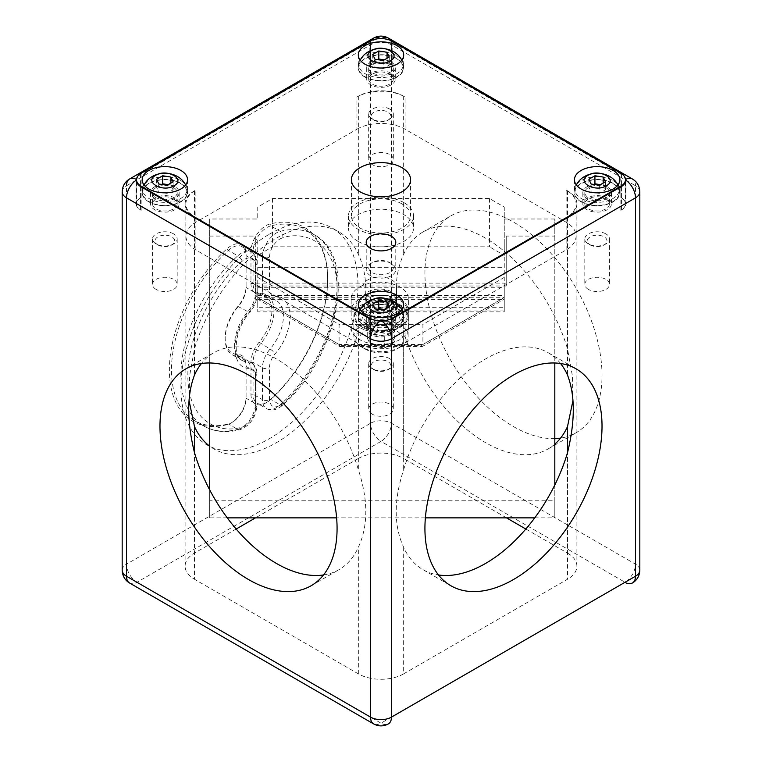 <?xml version="1.0" encoding="UTF-8"?>
<svg xmlns="http://www.w3.org/2000/svg" width="762" height="762" viewBox="0 0 762 762"><rect width="100%" height="100%" fill="white"/><g stroke="black" fill="none" stroke-linecap="round" stroke-linejoin="round"><path stroke-width="0.57" stroke-dasharray="3.81 2.86" d="M388.153 303.324L388.153 308.429L392.811 302.419A26.175 15.107 180 0 1 399.507 305.219A26.175 15.107 180 0 1 407.175 315.906A26.175 15.107 180 0 1 391.02 329.87A26.175 15.107 180 0 1 362.493 326.593A26.175 15.107 180 0 1 354.825 315.906A26.175 15.107 180 0 1 390.525 301.828L385.867 307.848L385.867 302.733L390.525 296.723A26.175 15.107 0 0 0 363.007 299.818A26.175 15.107 0 0 0 354.825 310.791A26.175 15.107 0 0 0 362.493 321.478A26.175 15.107 0 0 0 391.02 324.755A26.175 15.107 0 0 0 407.175 310.791A26.175 15.107 0 0 0 399.507 300.114A26.175 15.107 0 0 0 396.526 298.628A26.175 15.107 0 0 0 392.811 297.313L388.153 303.324A14.792 8.544 180 0 1 391.458 304.752A14.792 8.544 180 0 1 395.792 310.791A14.792 8.544 180 0 1 386.658 318.687A14.792 8.544 180 0 1 370.542 316.83A14.792 8.544 180 0 1 366.208 310.791A14.792 8.544 180 0 1 385.867 302.733M390.525 296.723L390.525 301.828M400.174 347.101L400.174 347.101A27.118 15.659 0 0 0 408.118 336.032A27.118 15.659 0 0 0 400.174 324.964A27.118 15.659 0 0 0 361.826 324.964A27.118 15.659 0 0 0 353.882 336.032A27.118 15.659 0 0 0 361.826 347.101A27.118 15.659 0 0 0 400.174 347.101L396.688 349.12A22.184 12.811 -0 0 0 396.688 331.003A22.184 12.811 -0 0 0 365.312 331.003A22.184 12.811 -0 0 0 365.312 349.12A22.184 12.811 -0 0 0 396.688 349.12L400.174 347.101M361.826 326.974A27.118 15.659 0 0 0 391.373 330.375A27.118 15.659 0 0 0 408.118 315.906A27.118 15.659 0 0 0 400.174 304.838A27.118 15.659 0 0 0 370.627 301.447A27.118 15.659 0 0 0 353.882 315.906A27.118 15.659 0 0 0 361.826 326.974M361.826 347.101L365.312 349.12M391.458 292.675A14.792 8.544 180 0 1 395.792 298.714A14.792 8.544 180 0 1 386.658 306.61A14.792 8.544 180 0 1 370.542 304.752A14.792 8.544 180 0 1 366.208 298.714A14.792 8.544 180 0 1 375.342 290.827A14.792 8.544 180 0 1 391.458 292.675M581.111 201.863A22.679 13.097 180 0 1 574.462 192.605A22.679 13.097 180 0 1 588.464 180.508A22.679 13.097 180 0 1 613.181 183.347A22.679 13.097 180 0 1 619.82 192.605A22.679 13.097 180 0 1 605.819 204.702A22.679 13.097 180 0 1 581.111 201.863M148.819 201.863A22.679 13.097 180 0 1 142.18 192.605A22.679 13.097 180 0 1 156.181 180.508A22.679 13.097 180 0 1 180.889 183.347A22.679 13.097 180 0 1 187.538 192.605A22.679 13.097 180 0 1 173.536 204.702A22.679 13.097 180 0 1 148.819 201.863M364.96 326.65A22.679 13.097 180 0 1 358.321 317.392A22.679 13.097 180 0 1 372.323 305.295A22.679 13.097 180 0 1 397.04 308.134A22.679 13.097 180 0 1 403.679 317.392A22.679 13.097 180 0 1 389.677 329.489A22.679 13.097 180 0 1 364.96 326.65M364.96 77.076A22.679 13.097 180 0 1 358.321 67.818A22.679 13.097 180 0 1 372.323 55.721A22.679 13.097 180 0 1 397.04 58.56A22.679 13.097 180 0 1 403.679 67.818A22.679 13.097 180 0 1 389.677 79.915A22.679 13.097 180 0 1 364.96 77.076M370.542 275.654A14.792 8.544 180 0 1 366.208 269.615A14.792 8.544 180 0 1 370.542 263.576A14.792 8.544 180 0 1 391.458 263.576L391.458 263.576A14.792 8.544 180 0 1 395.792 269.615A14.792 8.544 180 0 1 386.658 277.501A14.792 8.544 180 0 1 370.542 275.654M401.917 203.873A29.585 17.078 0 0 0 369.684 200.177A29.585 17.078 0 0 0 351.415 215.951A29.585 17.078 0 0 0 360.083 228.029A29.585 17.078 0 0 0 392.316 231.734A29.585 17.078 0 0 0 410.585 215.951A29.585 17.078 0 0 0 401.917 203.873M357.988 241.316A32.537 18.783 180 0 1 348.463 228.029A32.537 18.783 180 0 1 368.551 210.674A32.537 18.783 180 0 1 404.012 214.751A32.537 18.783 180 0 1 413.537 228.029A32.537 18.783 180 0 1 393.449 245.383A32.537 18.783 180 0 1 357.988 241.316M404.012 202.673A32.537 18.783 0 0 0 368.551 198.596A32.537 18.783 0 0 0 348.463 215.951A32.537 18.783 0 0 0 357.988 229.238A32.537 18.783 0 0 0 393.449 233.305A32.537 18.783 0 0 0 413.537 215.951A32.537 18.783 0 0 0 404.012 202.673M323.507 574.967A125.225 72.304 -120 0 0 339.023 569.643A125.225 72.304 -120 0 0 358.34 547.287C368.275 525.894 368.275 500.024 358.34 469.687A125.225 72.304 -120 0 0 276.416 358.94A125.225 72.304 -120 0 0 213.798 352.739A125.225 72.304 -120 0 0 201.425 363.512M560.575 363.512A125.225 72.304 120 0 0 548.202 352.739A125.225 72.304 120 0 0 485.584 358.94A125.225 72.304 120 0 0 403.66 469.687C393.725 499.967 393.725 525.837 403.66 547.287A125.225 72.304 120 0 0 422.977 569.643A125.225 72.304 120 0 0 438.493 574.967M554.812 444.151A125.225 72.304 60 0 1 548.202 448.875A125.225 72.304 60 0 1 485.584 442.674A125.225 72.304 60 0 1 403.66 331.927C393.725 301.647 393.725 275.777 403.66 254.327A125.225 72.304 60 0 1 422.977 231.972A125.225 72.304 60 0 1 485.584 238.173A125.225 72.304 60 0 1 567.509 348.92L572.414 375.933L572.91 400.802M554.812 438.607A125.225 72.304 60 0 1 513.474 426.568A125.225 72.304 60 0 1 431.663 316.22A125.225 72.304 60 0 1 450.866 215.875A125.225 72.304 60 0 1 513.474 222.075A125.225 72.304 60 0 1 595.284 332.423A125.225 72.304 60 0 1 576.091 432.768A125.225 72.304 60 0 1 560.575 438.102M389.715 262.566L389.715 262.566A12.325 7.115 180 0 1 389.715 272.634A12.325 7.115 180 0 1 372.285 272.634A12.325 7.115 180 0 1 372.285 262.566A12.325 7.115 180 0 1 389.715 262.566L391.458 263.576L389.715 262.566M363.007 286.655A16.764 9.677 180 0 1 379.771 276.977A16.764 9.677 180 0 1 396.526 286.655L396.526 315.801A16.764 9.677 180 0 1 386.182 324.745A16.764 9.677 180 0 1 367.913 322.65A16.764 9.677 180 0 1 363.007 315.801L363.007 298.723A16.764 9.677 180 0 1 379.686 289.046A16.764 9.677 180 0 1 396.526 298.628A16.764 9.677 0 0 1 396.526 298.723L396.526 315.801M396.526 303.733A16.764 9.677 180 0 1 386.182 312.668A16.764 9.677 180 0 1 367.913 310.572A16.764 9.677 180 0 1 363.007 303.733M351.168 298.723L351.168 315.801A28.594 16.507 0 0 0 359.55 327.479A28.594 16.507 0 0 0 390.706 331.06A28.594 16.507 0 0 0 408.365 315.801L408.365 298.723A28.594 16.507 0 0 0 390.706 283.474A28.594 16.507 0 0 0 359.55 287.055A28.594 16.507 0 0 0 351.168 298.723L351.168 315.801M351.168 327.879A28.594 16.507 0 0 0 359.55 339.557A28.594 16.507 0 0 0 390.706 343.138A28.594 16.507 0 0 0 408.365 327.879L408.365 310.801A28.594 16.507 0 0 0 396.173 297.285C385.22 294.656 374.285 294.656 363.36 297.285A28.594 16.507 0 0 0 359.55 299.133A28.594 16.507 0 0 0 351.168 310.801M408.365 327.879L408.365 315.801M189.09 400.802L189.576 375.98L194.491 348.92A125.225 72.304 -60 0 1 276.416 238.173A125.225 72.304 -60 0 1 339.023 231.972A125.225 72.304 -60 0 1 358.34 254.327C368.275 275.72 368.275 301.59 358.34 331.927A125.225 72.304 -60 0 1 276.416 442.674A125.225 72.304 -60 0 1 213.798 448.875A125.225 72.304 -60 0 1 209.693 446.17M269.443 234.153A125.225 72.304 -60 0 1 332.051 227.952A125.225 72.304 -60 0 1 351.253 328.298A125.225 72.304 -60 0 1 269.443 438.645A125.225 72.304 -60 0 1 206.826 444.846A125.225 72.304 -60 0 1 187.633 344.5A125.225 72.304 -60 0 1 269.443 234.153M250.965 394.192A21.203 12.24 120 0 0 265.957 402.85L265.957 402.85A21.203 12.24 120 0 0 270.034 399.85A111.919 64.618 120 0 0 327.66 278.635A111.919 64.618 120 0 0 270.034 223.961A21.203 12.24 120 0 0 250.965 251.631L250.965 283.474A21.203 12.24 120 0 0 259.137 294.17A33.033 19.069 -60 0 1 271.882 310.839A33.033 19.069 -60 0 1 259.137 342.214A21.203 12.24 120 0 0 250.965 362.35L250.965 394.192L253.06 394.192A19.717 11.382 120 0 0 257.137 403.222A19.717 11.382 120 0 0 267.005 402.25L265.957 402.85L267.005 402.25A19.717 11.382 120 0 0 270.786 399.45A110.433 63.76 120 0 0 327.66 279.845A110.433 63.76 120 0 0 304.79 229.286A110.433 63.76 120 0 0 270.786 225.895A19.717 11.382 120 0 0 253.06 251.631L253.06 283.474A19.717 11.382 120 0 0 257.137 292.503A19.717 11.382 120 0 0 260.661 293.418A34.509 19.926 -60 0 1 266.824 295.037A34.509 19.926 -60 0 1 260.661 343.624A19.717 11.382 120 0 0 253.06 362.35L253.06 394.192L262.471 399.631A19.717 11.382 120 0 0 266.557 408.661A19.717 11.382 120 0 0 276.416 407.68A19.717 11.382 120 0 0 280.206 404.889A110.433 63.76 120 0 0 314.201 234.715A110.433 63.76 120 0 0 280.206 231.334A19.717 11.382 120 0 0 276.416 232.915A19.717 11.382 120 0 0 262.471 257.061A4.934 2.848 0 0 0 269.443 257.061L269.443 288.903C269.615 293.618 271.51 296.104 275.149 296.37C283.978 295.989 289.046 302.628 290.36 316.268C289.046 331.432 283.978 343.919 275.149 353.739C271.51 358.197 269.615 362.883 269.443 367.789L269.443 399.631C270.643 407.737 275.082 409.051 282.74 403.574C305.105 385.258 337.423 335.194 337.071 289.303C337.423 243.002 305.105 230.257 282.74 237.763A4.934 3.515 -104.1 0 0 280.206 231.334L270.786 225.895L270.034 223.961M255.499 375.837A4.934 2.848 0 0 0 256.937 373.828A4.934 2.848 0 0 0 255.499 371.818L246.088 366.379L246.088 365.169A21.203 12.24 120 0 0 237.906 354.473A33.033 19.069 -60 0 1 225.171 337.804A33.033 19.069 -60 0 1 237.906 306.429A21.203 12.24 120 0 0 246.088 286.293L246.088 254.451A21.203 12.24 120 0 0 227.019 248.793A111.919 64.618 120 0 0 169.393 370.008A111.919 64.618 120 0 0 227.019 424.682A21.203 12.24 120 0 0 231.096 422.977L231.096 422.977A21.203 12.24 120 0 0 246.088 397.012L246.088 366.379A19.717 11.382 120 0 0 242.002 357.349A19.717 11.382 120 0 0 238.477 356.425A34.509 19.926 -60 0 1 232.315 354.816A34.509 19.926 -60 0 1 225.171 339.014A34.509 19.926 -60 0 1 238.477 306.229A19.717 11.382 120 0 0 246.088 287.493L246.088 255.661A19.717 11.382 120 0 0 242.002 246.631A19.717 11.382 120 0 0 228.352 250.403A110.433 63.76 120 0 0 194.348 420.567A110.433 63.76 120 0 0 228.352 423.958A19.717 11.382 120 0 0 232.143 422.377L231.096 422.977L232.143 422.377A19.717 11.382 120 0 0 246.088 398.221L255.499 403.65A4.934 2.848 180 0 1 256.937 405.67A4.934 2.848 180 0 1 255.499 407.68L255.499 375.837C255.327 371.132 253.422 368.637 249.793 368.379C240.963 368.751 235.896 362.121 234.582 348.472C235.896 333.318 240.963 320.821 249.793 311.01C253.422 306.543 255.327 301.866 255.499 296.961L255.499 265.119C254.832 258.213 251.346 256.203 245.04 259.08L242.192 261.175C219.827 279.492 187.519 329.555 187.862 375.447C187.519 421.738 219.827 434.483 242.192 426.977C247.831 426.558 256.318 414.233 255.499 407.68M180.546 180.489A22.184 12.811 180 0 1 186.061 185.776A22.184 12.811 180 0 1 187.042 189.548A22.184 12.811 180 0 1 173.345 201.378A22.184 12.811 180 0 1 149.171 198.606A22.184 12.811 180 0 1 142.675 189.548A22.184 12.811 180 0 1 143.656 185.776A22.184 12.811 180 0 1 180.546 180.489M180.546 183.547A22.184 12.811 180 0 1 187.042 192.605A22.184 12.811 180 0 1 173.345 204.435A22.184 12.811 180 0 1 149.171 201.663A22.184 12.811 180 0 1 142.675 192.605A22.184 12.811 180 0 1 156.362 180.775A22.184 12.811 180 0 1 180.546 183.547M396.688 55.702A22.184 12.811 180 0 1 402.203 60.979A22.184 12.811 180 0 1 403.184 64.76A22.184 12.811 180 0 1 389.487 76.591A22.184 12.811 180 0 1 365.312 73.809A22.184 12.811 180 0 1 358.816 64.76A22.184 12.811 180 0 1 359.797 60.979A22.184 12.811 180 0 1 396.688 55.702M396.688 58.76A22.184 12.811 180 0 1 403.184 67.818A22.184 12.811 180 0 1 389.487 79.648A22.184 12.811 180 0 1 365.312 76.876A22.184 12.811 180 0 1 358.816 67.818A22.184 12.811 180 0 1 372.513 55.978A22.184 12.811 180 0 1 396.688 58.76M612.829 180.489A22.184 12.811 180 0 1 618.344 185.776A22.184 12.811 180 0 1 619.325 189.548A22.184 12.811 180 0 1 605.638 201.378A22.184 12.811 180 0 1 581.454 198.606A22.184 12.811 180 0 1 574.958 189.548A22.184 12.811 180 0 1 575.939 185.776A22.184 12.811 180 0 1 612.829 180.489M612.829 183.547A22.184 12.811 180 0 1 619.325 192.605A22.184 12.811 180 0 1 605.638 204.435A22.184 12.811 180 0 1 581.454 201.663A22.184 12.811 180 0 1 574.958 192.605A22.184 12.811 180 0 1 588.655 180.775A22.184 12.811 180 0 1 612.829 183.547M396.688 305.276A22.184 12.811 180 0 1 402.203 310.563A22.184 12.811 180 0 1 403.184 314.335A22.184 12.811 180 0 1 389.487 326.174A22.184 12.811 180 0 1 365.312 323.393A22.184 12.811 180 0 1 358.816 314.335A22.184 12.811 180 0 1 359.797 310.563A22.184 12.811 180 0 1 396.688 305.276M396.688 308.334A22.184 12.811 180 0 1 403.184 317.392A22.184 12.811 180 0 1 389.487 329.232A22.184 12.811 180 0 1 365.312 326.45A22.184 12.811 180 0 1 358.816 317.392A22.184 12.811 180 0 1 372.513 305.562A22.184 12.811 180 0 1 396.688 308.334M384.286 309.458L387.039 309.886L389.249 314.649L383.21 318.135L374.961 316.859L372.751 312.096L377.714 309.229M387.039 309.886L387.039 307.867M389.249 306.591L389.249 314.649M383.21 310.077L383.21 318.135M374.961 308.8L374.961 316.859M372.751 304.038L372.751 312.096M600.437 184.671L603.18 185.09L605.39 189.852L599.351 193.338L591.102 192.062L588.893 187.3L593.855 184.442M603.18 185.09L603.18 183.08M605.39 181.804L605.39 189.852M599.351 185.29L599.351 193.338M591.102 184.013L591.102 192.062M588.893 179.251L588.893 187.3M384.286 59.884L387.039 60.303L389.249 65.065L383.21 68.551L374.961 67.275L372.751 62.513L377.714 59.655M387.039 60.303L387.039 58.293M389.249 57.017L389.249 65.065M383.21 60.503L383.21 68.551M374.961 59.226L374.961 67.275M372.751 54.464L372.751 62.513M168.145 184.671L170.898 185.09L173.107 189.852L167.069 193.338L158.82 192.062L156.61 187.3L161.563 184.442M170.898 185.09L170.898 183.08M173.107 181.804L173.107 189.852M167.069 185.29L167.069 193.338M158.82 184.013L158.82 192.062M156.61 179.251L156.61 187.3M246.088 286.293L246.088 287.493L255.499 292.932A4.934 2.848 180 0 1 256.937 294.942A4.934 2.848 180 0 1 255.499 296.961M246.088 254.451L246.088 255.661L255.499 261.09A19.717 11.382 120 0 0 251.412 252.06A19.717 11.382 120 0 0 241.554 253.041A19.717 11.382 120 0 0 237.763 255.832A4.934 1.962 47.9 0 1 242.192 261.175M246.088 397.012L246.088 365.169M504.253 307.696L504.253 238.973L504.253 286.007L257.747 286.007L257.747 311.858L504.253 311.858L504.253 307.696L257.747 307.696L257.747 311.858M209.693 362.979L209.693 236.077L255.775 236.077L255.775 286.007L257.747 286.007L257.747 238.973L257.747 307.696M257.747 287.284L504.253 287.284L504.253 311.858M363.007 315.801L363.007 298.723M257.747 277.397L339.09 324.364L339.09 344.491L339.957 346.577L341.138 345.672L257.747 297.532L339.09 344.491L422.91 344.491L422.31 346.51L504.253 299.199M408.365 310.801L408.365 298.723M504.253 287.284L504.253 286.007L506.225 286.007L506.225 236.077L506.225 238.973L504.253 238.973M396.526 286.655L396.526 298.723M341.138 345.672L420.862 345.672L422.31 346.51M420.862 345.672L504.253 297.523L422.91 344.491L422.91 324.364L339.09 324.364M504.253 277.397L422.91 324.364M620.849 210.322L621.544 209.912A14.792 8.544 180 0 0 625.878 203.873A14.792 8.544 180 0 0 621.544 197.834L620.849 197.434A15.773 9.106 180 0 1 625.469 203.873A15.773 9.106 180 0 1 620.849 210.322L620.849 186.852M140.456 186.452L140.456 209.912A14.792 8.544 180 0 1 136.122 203.873A14.792 8.544 180 0 1 140.456 197.834L141.151 197.434L141.151 173.974L369.846 41.939L369.846 65.399A15.773 9.106 180 0 1 392.154 65.399L391.458 64.999L391.458 41.539L392.154 41.939L620.849 173.974L620.849 197.434M392.154 65.399L392.154 41.243M369.846 342.357L370.542 342.757A14.792 8.544 180 0 0 391.458 342.757L392.154 342.357A15.773 9.106 180 0 1 369.846 342.357L369.846 318.887M141.151 173.279L141.151 173.974L137.493 176.584M356.949 129.207A34.014 19.641 180 0 1 405.051 129.207L566.118 222.19A34.014 19.641 180 0 1 576.082 236.077A34.014 19.641 180 0 1 566.118 249.965L405.051 342.957A34.014 19.641 180 0 1 356.949 342.957L195.882 249.965A34.014 19.641 180 0 1 185.918 236.077A34.014 19.641 180 0 1 195.882 222.19L356.949 129.207L356.949 97.003L358.34 96.193A32.042 18.498 180 0 1 403.66 96.193L405.051 97.003A34.014 19.641 0 0 0 356.949 97.003M195.882 222.19L195.882 189.986A34.014 19.641 0 0 0 185.918 203.873A34.014 19.641 0 0 0 195.882 217.761L194.491 216.96A32.042 18.498 180 0 1 185.099 203.873A32.042 18.498 180 0 1 194.491 190.795L195.882 189.986M405.051 129.207L405.051 97.003M566.118 189.986L567.509 190.795A32.042 18.498 180 0 1 576.901 203.873A32.042 18.498 180 0 1 567.509 216.96L566.118 217.761A34.014 19.641 0 0 0 576.082 203.873A34.014 19.641 0 0 0 566.118 189.986L566.118 222.19M356.949 342.957L356.949 310.753A34.014 19.641 0 0 0 405.051 310.753L403.66 311.563A32.042 18.498 180 0 1 358.34 311.563L356.949 310.753M195.882 249.965L195.882 217.761M140.456 209.912L141.151 210.322A15.773 9.106 180 0 1 136.531 203.873A15.773 9.106 180 0 1 141.151 197.434M369.846 65.399L370.542 64.999A14.792 8.544 180 0 1 391.458 64.999M621.544 197.834L621.544 174.374L624.507 176.584M384.581 38.814L391.458 41.539M621.544 174.374L620.849 173.279M358.34 331.927L358.34 458.495L255.499 517.865M236.172 529.028L194.491 553.088L194.491 452.695L194.491 579.253A32.042 18.498 180 0 1 185.099 566.176A32.042 18.498 180 0 1 194.491 553.088M403.66 547.287L403.66 673.856L567.509 579.253L567.509 452.695L567.509 553.088L525.828 529.028M506.501 517.865L403.66 458.495L403.66 331.927M403.66 673.856A32.042 18.498 180 0 1 358.34 673.856L194.491 579.253M567.509 553.088A32.042 18.498 180 0 1 576.901 566.176A32.042 18.498 180 0 1 567.509 579.253M358.34 458.495A32.042 18.498 180 0 1 403.66 458.495M392.154 318.887L392.154 342.357M405.051 342.957L405.051 310.753M566.118 249.965L566.118 217.761M141.151 186.852L141.151 210.322M370.542 64.999L370.542 41.539L377.428 38.814M370.542 41.539L369.846 41.939L369.846 41.243M209.693 236.077L209.693 218.999L257.747 218.999L257.747 207.045L272.539 198.511L489.461 198.511L504.253 207.045L504.253 218.999L554.812 218.999L554.812 236.077L506.225 236.077M255.775 236.077L255.775 286.007M257.747 238.973L255.775 238.973M257.747 207.045L257.747 218.999M272.539 198.511L272.539 246.812L257.747 255.356M489.461 198.511L489.461 246.812L272.539 246.812M504.253 207.045L504.253 255.356L489.461 246.812M504.253 218.999L504.253 255.356M257.747 267.31L504.253 267.31M227.267 517.865L209.693 517.865L209.693 500.786L554.812 500.786L554.812 517.865L534.733 517.865M425.377 517.865L336.623 517.865M554.812 500.786L554.812 218.999M554.812 236.077L554.812 362.998M554.812 484.984L554.812 517.865M209.693 500.786L209.693 218.999M209.693 517.865L209.693 489.89M255.775 283.112L506.225 283.112M506.225 286.007L506.225 238.973M388.153 308.429A14.792 8.544 0 0 0 385.867 307.848M394.745 330.108L391.068 322.174L377.314 320.05L367.255 325.86L370.932 333.794L384.686 335.918L394.745 330.108L394.745 342.186L391.068 334.251L391.068 322.174M370.932 333.794L370.932 345.872L384.686 347.996L384.686 335.918M384.686 347.996L394.745 342.186M391.068 334.251L377.314 332.127L377.314 320.05M377.314 332.127L367.255 337.937L367.255 325.86M367.255 337.937L370.932 345.872M392.811 302.419L392.811 297.313M605.857 187.576A12.325 7.115 180 0 1 609.467 192.605A12.325 7.115 180 0 1 601.856 199.177A12.325 7.115 180 0 1 588.426 197.634A12.325 7.115 180 0 1 584.816 192.605A12.325 7.115 180 0 1 592.426 186.033A12.325 7.115 180 0 1 605.857 187.576M605.857 198.844A12.325 7.115 180 0 1 609.467 203.873A12.325 7.115 180 0 1 601.856 210.455A12.325 7.115 180 0 1 588.426 208.912A12.325 7.115 180 0 1 584.816 203.873A12.325 7.115 180 0 1 592.426 197.301A12.325 7.115 180 0 1 605.857 198.844M607.257 198.044A14.297 8.258 0 0 0 591.674 196.253A14.297 8.258 0 0 0 582.844 203.873A14.297 8.258 0 0 0 587.035 209.712A14.297 8.258 0 0 0 602.618 211.503A14.297 8.258 0 0 0 611.438 203.873A14.297 8.258 0 0 0 607.257 198.044M607.257 186.766A14.297 8.258 0 0 0 591.674 184.975A14.297 8.258 0 0 0 582.844 192.605A14.297 8.258 0 0 0 587.035 198.444A14.297 8.258 0 0 0 602.618 200.235A14.297 8.258 0 0 0 611.438 192.605A14.297 8.258 0 0 0 607.257 186.766M588.426 289.417A12.325 7.115 180 0 1 584.816 284.388A12.325 7.115 180 0 1 592.426 277.816A12.325 7.115 180 0 1 605.857 279.359A12.325 7.115 180 0 1 609.467 284.388A12.325 7.115 180 0 1 601.856 290.96A12.325 7.115 180 0 1 588.426 289.417M605.857 233.867A12.325 7.115 0 0 0 592.426 232.324A12.325 7.115 0 0 0 584.816 238.897A12.325 7.115 0 0 0 588.426 243.935L588.426 243.935A12.325 7.115 0 0 0 605.857 243.935A12.325 7.115 0 0 0 609.467 238.897A12.325 7.115 0 0 0 605.857 233.867M590.169 244.935A9.858 5.696 0 0 0 604.114 244.935A9.858 5.696 0 0 0 604.114 236.887A9.858 5.696 0 0 0 590.169 236.887A9.858 5.696 0 0 0 590.169 244.935L588.426 243.935L590.169 244.935M389.715 62.789A12.325 7.115 180 0 1 393.325 67.818A12.325 7.115 180 0 1 385.715 74.39A12.325 7.115 180 0 1 372.285 72.847A12.325 7.115 180 0 1 368.675 67.818A12.325 7.115 180 0 1 376.285 61.246A12.325 7.115 180 0 1 389.715 62.789M389.715 74.057A12.325 7.115 180 0 1 393.325 79.086A12.325 7.115 180 0 1 385.715 85.658A12.325 7.115 180 0 1 372.285 84.115A12.325 7.115 180 0 1 368.675 79.086A12.325 7.115 180 0 1 376.285 72.514A12.325 7.115 180 0 1 389.715 74.057M391.106 73.247A14.297 8.258 0 0 0 375.533 71.457A14.297 8.258 0 0 0 366.703 79.086A14.297 8.258 0 0 0 370.894 84.925A14.297 8.258 0 0 0 386.467 86.716A14.297 8.258 0 0 0 395.297 79.086A14.297 8.258 0 0 0 391.106 73.247M391.106 61.979A14.297 8.258 0 0 0 375.533 60.188A14.297 8.258 0 0 0 366.703 67.818A14.297 8.258 0 0 0 370.894 73.657A14.297 8.258 0 0 0 386.467 75.438A14.297 8.258 0 0 0 395.297 67.818A14.297 8.258 0 0 0 391.106 61.979M372.285 164.63A12.325 7.115 180 0 1 368.675 159.601A12.325 7.115 180 0 1 376.285 153.019A12.325 7.115 180 0 1 389.715 154.562A12.325 7.115 180 0 1 393.325 159.601A12.325 7.115 180 0 1 385.715 166.173A12.325 7.115 180 0 1 372.285 164.63M389.715 109.08A12.325 7.115 0 0 0 376.285 107.537A12.325 7.115 0 0 0 368.675 114.109A12.325 7.115 0 0 0 372.285 119.139L372.285 119.139A12.325 7.115 0 0 0 389.715 119.139A12.325 7.115 0 0 0 393.325 114.109A12.325 7.115 0 0 0 389.715 109.08M374.028 120.148A9.858 5.696 0 0 0 387.972 120.148A9.858 5.696 0 0 0 387.972 112.1A9.858 5.696 0 0 0 374.028 112.1A9.858 5.696 0 0 0 374.028 120.148L372.285 119.139L374.028 120.148M173.574 187.576A12.325 7.115 180 0 1 177.184 192.605A12.325 7.115 180 0 1 169.574 199.177A12.325 7.115 180 0 1 156.143 197.634A12.325 7.115 180 0 1 152.533 192.605A12.325 7.115 180 0 1 160.144 186.033A12.325 7.115 180 0 1 173.574 187.576M173.574 198.844A12.325 7.115 180 0 1 177.184 203.873A12.325 7.115 180 0 1 169.574 210.455A12.325 7.115 180 0 1 156.143 208.912A12.325 7.115 180 0 1 152.533 203.873A12.325 7.115 180 0 1 160.144 197.301A12.325 7.115 180 0 1 173.574 198.844M174.965 198.044A14.297 8.258 0 0 0 159.382 196.253A14.297 8.258 0 0 0 150.562 203.873A14.297 8.258 0 0 0 154.743 209.712A14.297 8.258 0 0 0 170.326 211.503A14.297 8.258 0 0 0 179.156 203.873A14.297 8.258 0 0 0 174.965 198.044M174.965 186.766A14.297 8.258 0 0 0 159.382 184.975A14.297 8.258 0 0 0 150.562 192.605A14.297 8.258 0 0 0 154.743 198.444A14.297 8.258 0 0 0 170.326 200.235A14.297 8.258 0 0 0 179.156 192.605A14.297 8.258 0 0 0 174.965 186.766M156.143 289.417A12.325 7.115 180 0 1 152.533 284.388A12.325 7.115 180 0 1 160.144 277.816A12.325 7.115 180 0 1 173.574 279.359A12.325 7.115 180 0 1 177.184 284.388A12.325 7.115 180 0 1 169.574 290.96A12.325 7.115 180 0 1 156.143 289.417M173.574 233.867A12.325 7.115 0 0 0 160.144 232.324A12.325 7.115 0 0 0 152.533 238.897A12.325 7.115 0 0 0 156.143 243.935L156.143 243.935A12.325 7.115 0 0 0 173.574 243.935A12.325 7.115 0 0 0 177.184 238.897A12.325 7.115 0 0 0 173.574 233.867M157.886 244.935A9.858 5.696 0 0 0 171.831 244.935A9.858 5.696 0 0 0 171.831 236.887A9.858 5.696 0 0 0 157.886 236.887A9.858 5.696 0 0 0 157.886 244.935L156.143 243.935L157.886 244.935M389.715 312.363A12.325 7.115 180 0 1 393.325 317.392A12.325 7.115 180 0 1 385.715 323.974A12.325 7.115 180 0 1 372.285 322.431A12.325 7.115 180 0 1 368.675 317.392A12.325 7.115 180 0 1 376.285 310.82A12.325 7.115 180 0 1 389.715 312.363M389.715 323.631A12.325 7.115 180 0 1 393.325 328.67A12.325 7.115 180 0 1 385.715 335.242A12.325 7.115 180 0 1 372.285 333.699A12.325 7.115 180 0 1 368.675 328.67A12.325 7.115 180 0 1 376.285 322.088A12.325 7.115 180 0 1 389.715 323.631M391.106 322.831A14.297 8.258 0 0 0 375.533 321.04A14.297 8.258 0 0 0 366.703 328.67A14.297 8.258 0 0 0 370.894 334.499A14.297 8.258 0 0 0 386.467 336.29A14.297 8.258 0 0 0 395.297 328.67A14.297 8.258 0 0 0 391.106 322.831M391.106 311.563A14.297 8.258 0 0 0 375.533 309.772A14.297 8.258 0 0 0 366.703 317.392A14.297 8.258 0 0 0 370.894 323.231A14.297 8.258 0 0 0 386.467 325.022A14.297 8.258 0 0 0 395.297 317.392A14.297 8.258 0 0 0 391.106 311.563M372.285 414.204A12.325 7.115 180 0 1 368.675 409.175A12.325 7.115 180 0 1 376.285 402.603A12.325 7.115 180 0 1 389.715 404.146A12.325 7.115 180 0 1 393.325 409.175A12.325 7.115 180 0 1 385.715 415.747A12.325 7.115 180 0 1 372.285 414.204M389.715 358.654A12.325 7.115 0 0 0 376.285 357.111A12.325 7.115 0 0 0 368.675 363.693A12.325 7.115 0 0 0 372.285 368.722L372.285 368.722A12.325 7.115 0 0 0 389.715 368.722A12.325 7.115 0 0 0 393.325 363.693A12.325 7.115 0 0 0 389.715 358.654M374.028 369.722A9.858 5.696 0 0 0 387.972 369.722A9.858 5.696 0 0 0 387.972 361.674A9.858 5.696 0 0 0 374.028 361.674A9.858 5.696 0 0 0 374.028 369.722L372.285 368.722L374.028 369.722M269.443 257.061C270.11 249.393 273.596 243.364 279.902 238.954L282.74 237.763M227.019 424.682L228.352 423.958L237.763 429.387A19.717 11.382 120 0 0 241.554 427.806A19.717 11.382 120 0 0 255.499 403.65L255.499 371.818A19.717 11.382 120 0 0 251.412 362.788A19.717 11.382 120 0 0 247.888 361.864A34.509 19.926 -60 0 1 241.725 360.245A34.509 19.926 -60 0 1 247.888 311.668A19.717 11.382 120 0 0 255.499 292.932L255.499 261.09A4.934 2.848 180 0 1 256.937 263.1A4.934 2.848 180 0 1 255.499 265.119M237.906 354.473L238.477 356.425L247.888 361.864A4.934 3.829 90.7 0 1 249.793 368.379M237.906 306.429L247.888 311.668A4.934 1.238 -139.4 0 0 250.05 312.201A4.934 1.238 -139.4 0 0 249.793 311.01M227.019 248.793L228.352 250.403L237.763 255.832A110.433 63.76 120 0 0 203.768 426.006A110.433 63.76 120 0 0 237.763 429.387A4.934 3.515 -104.1 0 0 239.916 429.749A4.934 3.515 -104.1 0 0 242.192 426.977M282.74 403.574A4.934 1.962 47.9 0 1 282.559 405.222A4.934 1.962 47.9 0 1 280.206 404.889L270.786 399.45L270.034 399.85M250.965 251.631L253.06 251.631L262.471 257.061L262.471 288.903A4.934 2.848 0 0 0 269.443 288.903M250.965 283.474L253.06 283.474L262.471 288.903A19.717 11.382 120 0 0 266.557 297.932A19.717 11.382 120 0 0 270.072 298.856A4.934 3.829 -89.3 0 0 271.605 299.285A4.934 3.829 -89.3 0 0 275.149 296.37M259.137 294.17L260.661 293.418L270.072 298.856A34.509 19.926 -60 0 1 276.235 300.476A34.509 19.926 -60 0 1 270.072 349.053A4.934 1.238 40.6 0 1 275.149 353.739M259.137 342.214L270.072 349.053A19.717 11.382 120 0 0 262.471 367.789A4.934 2.848 0 0 0 269.443 367.789M250.965 362.35L253.06 362.35L262.471 367.789L262.471 399.631A4.934 2.848 0 0 0 269.443 399.631M373.609 38.1A14.792 8.544 60 0 0 370.542 44.872L370.542 423.272L126.511 564.166L126.511 185.766L370.542 44.872A14.792 8.544 180 0 1 391.458 44.872L635.489 185.766L635.489 564.166A14.792 8.544 -60 0 1 632.431 574.472C629.698 578.663 627.231 581.263 625.031 582.273L381 441.388L136.97 582.273A14.792 8.544 -60 0 1 129.569 583.006M257.747 299.637L504.253 299.637M504.253 310.048L257.747 310.048M396.173 297.285L504.253 297.285M257.747 297.285L363.36 297.285M621.544 186.452L621.544 209.912M370.542 319.297L370.542 342.757M140.456 197.834L140.456 174.374M194.491 190.795L194.491 348.92M358.34 96.193L358.34 254.327M403.66 96.193L403.66 254.327M567.509 190.795L567.509 348.92M358.34 311.563L358.34 469.687M194.491 216.96L194.491 375.085M639.823 570.195A14.792 8.544 0 0 0 635.489 564.166L391.458 423.272A14.792 8.544 -60 0 1 388.391 433.578A14.792 8.544 120 0 1 381 441.388C378.8 440.369 376.342 437.769 373.609 433.578A14.792 8.544 -120 0 1 370.542 423.272A14.792 8.544 0 0 1 391.458 423.272L391.458 44.872A14.792 8.544 120 0 0 388.391 38.1M391.458 717.128L381 723.167C383.2 724.691 385.658 724.938 388.391 723.9M122.177 570.195A14.792 8.544 0 0 1 126.511 564.166A14.792 8.544 60 0 0 129.569 574.472C132.302 578.663 134.769 581.263 136.97 582.273L381 723.167A14.792 8.544 -60 0 1 373.609 723.9M639.823 191.805A14.792 8.544 0 0 0 635.489 185.766A14.792 8.544 120 0 0 632.431 178.994M122.177 191.805A14.792 8.544 180 0 1 126.511 185.766M358.34 673.856L358.34 547.287M391.458 342.757L391.458 319.297M567.509 216.96L567.509 375.085M403.66 311.563L403.66 469.687M242.002 246.631L251.412 252.06C252.917 252.222 257.47 257.785 256.937 263.1L256.937 294.942C256.737 301.152 254.441 306.905 250.05 312.201C234.267 329.117 232.667 357.673 241.725 360.245L232.315 354.816M407.175 315.906L407.175 310.791M354.825 315.906L354.825 310.791M408.118 336.032L408.118 315.906M395.792 310.791L395.792 298.714M574.462 179.727L574.462 192.605M142.18 179.727L142.18 192.605M358.321 304.514L358.321 317.392M358.321 54.931L358.321 67.818M366.208 242.364L366.208 269.615M351.415 179.727L351.415 215.951M348.463 215.951L348.463 228.029M185.909 368.837L213.798 352.739M548.202 352.739L576.091 368.837M422.977 231.972L450.866 215.875M332.051 227.952L339.023 231.972M304.79 229.286L314.201 234.715C358.864 257.48 337.48 358.216 282.559 405.222C276.854 410.08 271.52 411.223 266.557 408.661L257.137 403.222M187.042 189.548L187.042 192.605M403.184 64.76L403.184 67.818M619.325 189.548L619.325 192.605M403.184 314.335L403.184 317.392M402.203 310.563L401.764 309.782M360.236 309.782L359.797 310.563M358.816 314.335L358.816 317.392M618.344 185.776L617.906 184.985M576.377 184.985L575.939 185.776M574.958 189.548L574.958 192.605M402.203 60.979L401.764 60.198M360.236 60.198L359.797 60.979M358.816 64.76L358.816 67.818M186.061 185.776L185.623 184.985M144.094 184.985L143.656 185.776M142.675 189.548L142.675 192.605M194.348 420.567L203.768 426.006C214.293 431.892 226.343 433.14 239.916 429.749C250.079 425.615 255.756 417.595 256.937 405.67L256.937 373.828C256.946 368.875 255.108 365.188 251.412 362.788L242.002 357.349M266.824 295.037L276.235 300.476L271.605 299.285L266.557 297.932L257.137 292.503M225.171 337.804L225.171 339.014M327.66 279.845L327.66 278.635M206.826 444.846L213.798 448.875M257.747 299.199L339.69 346.51M257.747 295.475L504.253 295.475M339.957 346.577L422.043 346.577M372.285 262.566L370.542 263.576M625.878 179.746L625.878 203.873M548.202 448.875L576.091 432.768M422.977 569.643L450.866 585.74M311.134 585.74L339.023 569.643M576.901 566.176L576.901 203.873M185.099 566.176L185.099 203.873M136.122 179.746L136.122 203.873M413.537 215.951L413.537 228.029M410.585 179.727L410.585 215.951M395.792 242.364L395.792 269.615M403.679 54.931L403.679 67.818M403.679 304.514L403.679 317.392M187.538 179.727L187.538 192.605M619.82 179.727L619.82 192.605M625.469 181.928L625.469 203.873M136.531 181.928L136.531 203.873M576.082 203.873L576.082 236.077M185.918 203.873L185.918 236.077M366.208 310.791L366.208 298.714M353.882 336.032L353.882 315.906M609.467 192.605L609.467 203.873M582.844 192.605L582.844 203.873M611.438 192.605L611.438 203.873M584.816 192.605L584.816 203.873M584.816 238.897L584.816 284.388M604.114 244.935L605.857 243.935M609.467 238.897L609.467 284.388M393.325 67.818L393.325 79.086M366.703 67.818L366.703 79.086M395.297 67.818L395.297 79.086M368.675 67.818L368.675 79.086M368.675 114.109L368.675 159.601M387.972 120.148L389.715 119.139M393.325 114.109L393.325 159.601M177.184 192.605L177.184 203.873M150.562 192.605L150.562 203.873M179.156 192.605L179.156 203.873M152.533 192.605L152.533 203.873M152.533 238.897L152.533 284.388M171.831 244.935L173.574 243.935M177.184 238.897L177.184 284.388M393.325 317.392L393.325 328.67M366.703 317.392L366.703 328.67M395.297 317.392L395.297 328.67M368.675 317.392L368.675 328.67M368.675 363.693L368.675 409.175M387.972 369.722L389.715 368.722M393.325 363.693L393.325 409.175"/><path stroke-width="1.14" d="M581.111 188.986A22.679 13.097 180 0 1 574.462 179.727A22.679 13.097 180 0 1 588.464 167.63A22.679 13.097 180 0 1 613.181 170.469A22.679 13.097 180 0 1 619.82 179.727A22.679 13.097 180 0 1 605.819 191.824A22.679 13.097 180 0 1 581.111 188.986M148.819 188.986A22.679 13.097 180 0 1 142.18 179.727A22.679 13.097 180 0 1 156.181 167.63A22.679 13.097 180 0 1 180.889 170.469A22.679 13.097 180 0 1 187.538 179.727A22.679 13.097 180 0 1 173.536 191.824A22.679 13.097 180 0 1 148.819 188.986M364.96 313.773A22.679 13.097 180 0 1 358.321 304.514A22.679 13.097 180 0 1 372.323 292.418A22.679 13.097 180 0 1 397.04 295.256A22.679 13.097 180 0 1 403.679 304.514A22.679 13.097 180 0 1 389.677 316.611A22.679 13.097 180 0 1 364.96 313.773M364.96 64.189A22.679 13.097 180 0 1 358.321 54.931A22.679 13.097 180 0 1 372.323 42.834A22.679 13.097 180 0 1 397.04 45.672A22.679 13.097 180 0 1 403.679 54.931A22.679 13.097 180 0 1 389.677 67.027A22.679 13.097 180 0 1 364.96 64.189M370.542 248.402A14.792 8.544 180 0 1 366.208 242.364A14.792 8.544 180 0 1 375.342 234.467A14.792 8.544 180 0 1 391.458 236.325A14.792 8.544 180 0 1 395.792 242.364A14.792 8.544 180 0 1 386.658 250.25A14.792 8.544 180 0 1 370.542 248.402M401.917 167.65A29.585 17.078 0 0 0 369.684 163.944A29.585 17.078 0 0 0 351.415 179.727A29.585 17.078 0 0 0 360.083 191.805A29.585 17.078 0 0 0 392.316 195.501A29.585 17.078 0 0 0 410.585 179.727A29.585 17.078 0 0 0 401.917 167.65M201.425 363.512A125.225 72.304 -120 0 0 194.491 375.085C186.795 395.183 186.795 421.053 194.491 452.695A125.225 72.304 -120 0 0 276.416 563.432A125.225 72.304 -120 0 0 323.507 574.967M248.526 375.037A125.225 72.304 -120 0 0 185.909 368.837A125.225 72.304 -120 0 0 166.716 469.182A125.225 72.304 -120 0 0 248.526 579.539A125.225 72.304 -120 0 0 311.134 585.74A125.225 72.304 -120 0 0 330.337 485.394A125.225 72.304 -120 0 0 248.526 375.037M438.493 574.967A125.225 72.304 120 0 0 485.584 563.432A125.225 72.304 120 0 0 567.509 452.695C575.205 421.119 575.205 395.249 567.509 375.085A125.225 72.304 120 0 0 560.575 363.512M513.474 579.539A125.225 72.304 120 0 0 595.284 469.182A125.225 72.304 120 0 0 576.091 368.837A125.225 72.304 120 0 0 513.474 375.037A125.225 72.304 120 0 0 431.663 485.394A125.225 72.304 120 0 0 450.866 585.74A125.225 72.304 120 0 0 513.474 579.539M377.714 309.229L378.79 308.61L384.286 309.458M387.039 307.867L387.039 301.828L389.249 306.591L383.21 310.077L374.961 308.8L372.751 304.038L378.79 300.552L378.79 308.61M378.79 300.552L387.039 301.828M390.115 310.582C378.924 317.687 359.569 306.534 371.885 300.057C383.076 292.951 402.431 304.105 390.115 310.582M593.855 184.442L594.932 183.813L600.437 184.671M603.18 183.08L603.18 177.041L605.39 181.804L599.351 185.29L591.102 184.013L588.893 179.251L594.932 175.765L594.932 183.813M594.932 175.765L603.18 177.041M606.257 185.795C595.074 192.9 575.71 181.747 588.035 175.27C599.218 168.164 618.573 179.318 606.257 185.795M377.714 59.655L378.79 59.026L384.286 59.884M387.039 58.293L387.039 52.254L389.249 57.017L383.21 60.503L374.961 59.226L372.751 54.464L378.79 50.978L378.79 59.026M378.79 50.978L387.039 52.254M390.115 60.998C378.924 68.104 359.569 56.95 371.885 50.483C383.076 43.367 402.431 54.521 390.115 60.998M161.563 184.442L162.649 183.813L168.145 184.671M170.898 183.08L170.898 177.041L173.107 181.804L167.069 185.29L158.82 184.013L156.61 179.251L162.649 175.765L162.649 183.813M162.649 175.765L170.898 177.041M173.965 185.795C162.782 192.9 143.427 181.747 155.743 175.27C166.926 168.164 186.29 179.318 173.965 185.795M209.693 446.17A125.225 72.304 -60 0 1 194.491 426.53L189.09 400.802M381.819 321.126L391.458 319.297L621.544 186.452C624.173 184.785 625.602 182.709 625.859 180.232L625.859 179.289A14.792 8.544 -60 0 1 632.431 178.994L632.431 178.994C637.061 181.766 639.528 186.042 639.823 191.805A14.792 8.544 0 0 1 635.489 197.834L391.458 338.728A14.792 8.544 180 0 1 370.542 338.728A14.792 8.544 -60 0 1 380.181 321.126L381.819 321.126A14.792 8.544 60 0 1 388.391 328.422A14.792 8.544 -120 0 1 391.458 338.728L391.458 717.128A14.792 8.544 60 0 1 388.391 723.9C383.467 726.548 378.533 726.548 373.609 723.9A14.792 8.544 -60 0 1 370.542 717.128A14.792 8.544 0 0 0 391.458 717.128L635.489 576.234A14.792 8.544 0 0 0 639.823 570.195C639.528 575.958 637.061 580.225 632.431 583.006A14.792 8.544 -120 0 0 635.489 576.234L635.489 197.834A14.792 8.544 60 0 0 632.431 187.528A14.792 8.544 -120 0 0 625.859 180.232L624.507 176.584M137.493 176.584L136.141 180.232C136.398 182.709 137.827 184.785 140.456 186.452L370.542 319.297L380.181 321.126M560.575 438.102A125.225 72.304 60 0 1 554.812 438.607M381.819 38.395L380.181 38.395A14.792 8.544 -120 0 0 373.609 38.1C378.533 35.452 383.467 35.452 388.391 38.1A14.792 8.544 120 0 0 381.819 38.395L384.581 38.814M255.499 517.865L236.172 529.028M572.91 400.802L567.509 426.53A125.225 72.304 60 0 1 554.812 444.151M525.828 529.028L506.501 517.865M377.428 38.814L380.181 38.395M126.511 185.766A14.792 8.544 60 0 1 129.569 178.994A14.792 8.544 -120 0 1 136.141 179.289L136.141 180.232A14.792 8.544 120 0 0 126.511 197.834L370.542 338.728L370.542 717.128L126.511 576.234A14.792 8.544 -60 0 0 129.569 583.006C124.939 580.234 122.472 575.967 122.177 570.195A14.792 8.544 0 0 0 126.511 576.234L126.511 197.834A14.792 8.544 180 0 1 122.177 191.805L122.177 570.195M136.531 179.727A15.773 9.106 180 0 0 141.151 186.166L369.846 318.202A15.773 9.106 180 0 0 392.154 318.202L620.849 186.166A15.773 9.106 180 0 0 625.469 179.727A15.773 9.106 180 0 0 620.849 173.279L392.154 41.243A15.773 9.106 180 0 0 369.846 41.243L141.151 173.279A15.773 9.106 180 0 0 136.531 179.727L136.531 181.928M534.733 517.865L425.377 517.865M336.623 517.865L227.267 517.865M554.812 362.998L554.812 484.984M209.693 489.89L209.693 362.979M632.431 583.006C629.698 584.044 627.231 583.797 625.031 582.273L391.458 717.128M194.491 452.695L194.491 426.53M567.509 426.53L567.509 452.695M373.609 38.1L129.569 178.994C124.939 181.775 122.472 186.042 122.177 191.805M620.849 186.852L620.849 186.166M392.154 318.202L392.154 318.887M369.846 318.887L369.846 318.202M141.151 186.166L141.151 186.852M402.203 310.563C394.278 293.646 367.313 294.132 359.797 310.563M618.344 185.776C610.419 168.859 583.454 169.345 575.939 185.776M402.203 60.979C394.278 44.072 367.313 44.558 359.797 60.979M186.061 185.776C178.137 168.859 151.171 169.345 143.656 185.776M639.823 570.195L639.823 191.805M373.609 723.9L129.569 583.006M388.391 38.1L632.431 178.994M625.469 179.727L625.469 181.928"/></g></svg>
